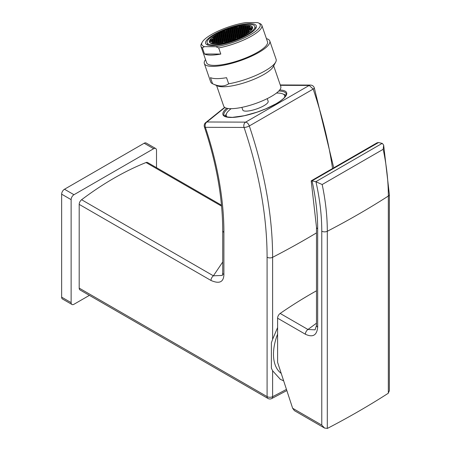 <?xml version="1.0" encoding="UTF-8"?>
<svg xmlns="http://www.w3.org/2000/svg" width="451" height="451" viewBox="0 0 451 451"><rect width="100%" height="100%" fill="white"/><g stroke="black" fill="none" stroke-linecap="round" stroke-linejoin="round"><path stroke-width="0.68" d="M216.542 34.569A22.809 5.936 -19 0 0 209.422 42.05A22.809 5.936 -19 0 0 223.048 42.969A22.809 5.936 -19 0 0 245.429 34.676A22.809 5.936 161 0 0 252.549 27.19A22.809 5.936 161 0 0 238.923 26.276A22.809 5.936 161 0 0 216.542 34.569M215.014 34.564A25.222 6.562 -19 0 0 207.139 42.839A25.222 6.562 -19 0 0 222.202 43.854A25.222 6.562 -19 0 0 246.956 34.682A25.222 6.562 161 0 0 254.832 26.4A25.222 6.562 161 0 0 239.769 25.391A25.222 6.562 161 0 0 215.014 34.564M213.994 34.558A26.834 6.979 -19 0 0 205.617 43.364A26.834 6.979 -19 0 0 221.644 44.44A26.834 6.979 -19 0 0 247.977 34.682A26.834 6.979 161 0 0 256.354 25.876A26.834 6.979 161 0 0 240.327 24.799A26.834 6.979 161 0 0 213.994 34.558M220.798 54.052L204.495 53.99A32.201 8.377 -19 0 0 220.798 54.052L218.684 47.924L215.815 46.69L204.416 46.65L202.386 47.868A32.201 8.377 161 0 1 200.966 46.335A32.201 8.377 161 0 1 201.355 43.815L202.183 42.259A30.86 8.028 -19 0 0 204.416 46.65M215.815 46.69A30.86 8.028 -19 0 0 249.73 35.15A30.86 8.028 -19 0 0 258.378 22.894A30.86 8.028 -19 0 0 257.555 22.595L246.156 22.55A30.86 8.028 -19 0 0 202.183 42.259M204.495 53.99L202.386 47.868M258.378 22.894L260.43 23.824A32.201 8.377 161 0 1 261.851 25.357A32.201 8.377 161 0 1 251.799 35.922A32.201 8.377 161 0 1 218.684 47.924M200.966 46.335L206.62 62.751A32.201 8.377 -19 0 0 225.855 64.042A32.201 8.377 -19 0 0 257.453 52.333A32.201 8.377 -19 0 0 267.505 41.768L261.851 25.357M205.543 59.622A34.614 9.009 161 0 0 204.337 63.535A34.614 9.009 161 0 0 225.015 64.927A34.614 9.009 161 0 0 258.987 52.339A34.614 9.009 -19 0 0 269.788 40.979A34.614 9.009 -19 0 0 266.428 38.639M204.337 63.535L210.668 81.907A34.614 9.009 -19 0 0 212.579 83.745C218.96 86.71 224.322 86.727 228.668 83.807A34.614 9.009 -19 0 0 265.318 70.711A34.614 9.009 -19 0 0 275.702 62.063A34.614 9.009 -19 0 0 276.119 59.352L269.788 40.979M228.668 83.807L226.56 77.679A34.614 9.009 161 0 1 210.47 77.623L212.579 83.745L217.506 85.932A30.589 7.96 -19 0 0 264.032 74.376A30.589 7.96 -19 0 0 273.21 66.731L275.702 62.063M216.598 85.527L223.719 106.188A30.189 7.853 161 0 0 241.747 107.4A30.189 7.853 161 0 0 271.372 96.418A30.189 7.853 -19 0 0 280.798 86.513L273.678 65.857M241.866 107.372L242.779 110.027A13.417 3.49 161 0 0 250.795 110.568A13.417 3.49 161 0 0 263.965 105.692A13.417 3.49 -19 0 0 268.148 101.289L267.234 98.628M284.542 97.41A30.86 8.028 -19 0 0 282.856 93.932A30.86 8.028 -19 0 0 276.457 93.069M231.171 108.674A30.86 8.028 -19 0 0 226.667 113.297A30.86 8.028 -19 0 0 227.479 117.074M285.838 95.573A32.201 8.377 -19 0 0 284.468 94.642L282.856 93.932M226.667 113.297L225.833 114.853A32.201 8.377 -19 0 0 225.331 116.426M226.019 114.509A32.872 8.552 -19 0 0 225.043 116.273M284.119 94.49A32.872 8.552 161 0 1 285.973 95.279M224.874 107.513L206.958 121.99L245.643 122.131A4.025 2.148 61.2 0 1 249.313 125.953A4.025 1.088 161.4 0 1 244.064 127.447A4.025 3.118 -89.8 0 1 245.643 122.131L309.206 85.436A4.025 3.118 -89.8 0 1 310.491 85.081L280.268 84.968M310.491 85.081A4.025 4.025 0 0 1 314.291 87.827A4.025 1.088 161.4 0 1 313.191 89.072L249.313 125.953A332.81 192.149 60 0 1 272.618 257.312A4.025 2.323 180 0 1 267.088 257.228A328.79 189.826 60 0 0 244.064 127.447L205.391 127.306A4.025 1.094 161.5 0 1 204.41 126.94C216.542 163.482 222.647 198.057 222.721 230.647L222.721 272.985A4.025 2.323 180 0 1 222.721 272.973M204.41 126.94A4.025 4.025 0 0 1 205.182 123.033L206.958 121.99A4.025 3.118 90.2 0 0 205.38 127.306A267.714 154.563 60 0 1 223.899 232.293A4.025 2.323 180 0 1 222.721 230.647M332.455 167.913A332.81 192.149 60 0 0 313.191 89.072L309.206 85.436L280.387 85.324M223.899 232.293L223.899 274.625C223.628 282.174 219.321 284.113 210.978 280.46A4.025 2.323 -60 0 1 213.391 275.815L81.603 199.731A299.921 173.161 120 0 1 146.034 162.535A4.025 2.323 -60 0 1 147.612 162.546L221.486 205.194M267.088 257.228L267.088 396.592A4.025 2.323 -60 0 0 267.922 398.436L80.024 289.954A4.025 2.323 -60 0 1 79.19 288.11L79.19 204.371A4.025 2.323 -60 0 1 81.603 199.731M156.508 167.682L156.508 150.352A4.025 2.323 120 0 0 155.674 148.514A4.025 2.323 120 0 0 153.661 148.712L73.97 194.719A4.025 2.323 120 0 0 71.128 199.652L71.128 302.627A4.025 2.323 120 0 0 71.957 304.47A4.025 2.323 120 0 0 73.97 304.267L89.394 295.366M71.128 199.652L61.64 194.172A4.025 2.323 -60 0 1 64.487 189.245L144.173 143.232A4.025 2.323 -60 0 1 146.186 143.035L155.674 148.514M61.64 194.172L61.64 297.147A4.025 2.323 -60 0 0 62.475 298.99L71.957 304.47M281.221 373.394A43.606 25.177 -60 0 1 273.486 354.277A43.606 25.177 -60 0 1 277.596 334.135M280.065 379.167A49.103 28.351 120 0 0 283.583 380.605M316.489 232.896A805.001 464.767 0 0 1 272.618 257.312L272.618 339.332L271.378 342.805L271.378 368.174L272.618 370.778L272.618 396.683A4.025 2.187 62.7 0 1 271.784 398.526L286.842 390.555M272.618 339.332L277.596 327.55M301.556 299.526L307.915 295.709M283.656 380.83L280.375 379.353L272.618 370.778M223.899 274.625A4.025 2.323 180 0 1 222.721 272.985L222.337 275.437L213.391 275.815L222.721 261.997M312.143 180.874L315.954 181.77L322.172 184.527L383.192 149.298L383.66 145.149L382.363 143.429L378.552 142.533L312.019 180.851A191.641 110.642 60 0 1 317.667 228.815L317.667 327.093C316.935 335.335 312.842 337.714 305.383 334.236L277.596 318.197A4.025 2.323 -60 0 1 280.167 313.439A445.436 257.171 -60 0 1 316.489 290.805M277.596 318.197L277.596 362.333L292.637 408.262L321.772 425.084L324.619 428.089L327.471 428.371A805.001 464.767 0 0 0 388.187 393.317L389.36 390.707L389.36 194.488A4.025 2.323 180 0 1 388.334 196.038L388.334 393.221M324.619 428.089L294.413 410.647L292.637 408.262M312.019 180.851L311.196 180.845L377.109 142.792L378.552 142.533M311.196 180.845L316.489 227.169L316.489 325.453A4.025 2.323 180 0 1 316.489 325.447L315.086 329.839L307.948 329.484L280.167 313.439M317.667 327.093A4.025 2.323 180 0 1 316.489 325.453M305.383 334.236A4.025 2.323 -60 0 1 307.948 329.484L316.489 323.192M211.784 39.293L209.884 40.387L211.581 40.393L213.481 39.299L211.784 39.293L212.066 40.116M216.711 34.569A22.539 5.863 -19 0 0 209.676 41.966A22.539 5.863 -19 0 0 223.138 42.868A22.539 5.863 -19 0 0 245.259 34.676A22.539 5.863 -19 0 0 252.295 27.28A22.539 5.863 -19 0 0 238.833 26.372A22.539 5.863 -19 0 0 216.711 34.569M230.884 35.172L232.784 34.079L231.087 34.073L229.187 35.167L230.884 35.172M230.743 34.067L229.046 34.062L227.146 35.155L228.849 35.167L230.743 34.067M226.571 36.48L228.465 35.381L226.768 35.375L224.869 36.475L226.571 36.48M228.612 36.486L230.506 35.392L228.809 35.387L226.909 36.48L228.612 36.486M230.647 36.492L232.547 35.398L230.844 35.392L228.95 36.486L230.647 36.492M232.925 35.178L234.824 34.084L233.122 34.079L231.228 35.172L232.925 35.178M235.202 33.864L237.102 32.771L235.399 32.765L233.505 33.859L235.202 33.864M235.061 32.76L233.359 32.754L231.464 33.853L233.161 33.859L235.061 32.76M233.02 32.754L231.324 32.748L229.424 33.842L231.126 33.848L233.02 32.754M230.98 32.748L229.283 32.743L227.383 33.836L229.085 33.842L230.98 32.748M227.005 34.056L225.111 35.15L226.808 35.155L228.708 34.062L227.005 34.056L227.293 34.879M224.728 35.37L222.833 36.463L224.53 36.469L226.43 35.375L224.728 35.37L225.015 36.193M222.253 37.788L224.153 36.689L222.45 36.683L220.556 37.783L222.253 37.788M224.294 37.794L226.193 36.7L224.491 36.694L222.597 37.788L224.294 37.794M226.334 37.799L228.229 36.706L226.532 36.7L224.632 37.794L226.334 37.799M228.369 37.811L230.269 36.711L228.572 36.706L226.673 37.805L228.369 37.811M230.41 37.816L232.31 36.723L230.608 36.717L228.713 37.811L230.41 37.816M232.688 36.503L234.588 35.409L232.885 35.398L230.991 36.497L232.688 36.503M234.965 35.189L236.86 34.09L235.163 34.084L233.263 35.184L234.965 35.189M237.243 33.87L239.137 32.776L237.44 32.771L235.54 33.864L237.243 33.87M239.52 32.557L241.415 31.463L239.718 31.457L237.818 32.551L239.52 32.557M239.374 31.457L237.677 31.452L235.783 32.545L237.48 32.551L239.374 31.457M237.339 31.446L235.636 31.44L233.742 32.534L235.439 32.545L237.339 31.446M235.298 31.44L233.601 31.435L231.701 32.528L233.404 32.534L235.298 31.44M233.257 31.435L231.56 31.423L229.66 32.523L231.363 32.528L233.257 31.435M231.222 31.423L229.52 31.418L227.625 32.511L229.322 32.523L231.222 31.423M227.242 32.731L225.348 33.831L227.045 33.836L228.945 32.737L227.242 32.731L227.53 33.554M224.964 34.045L223.07 35.144L224.767 35.15L226.667 34.056L224.964 34.045L225.252 34.874M222.693 35.364L220.793 36.458L222.49 36.463L224.389 35.37L222.693 35.364L222.974 36.187M220.415 36.678L218.515 37.771L220.218 37.777L222.112 36.683L220.415 36.678L220.697 37.501M217.94 39.09L219.834 37.997L218.137 37.991L216.238 39.085L217.94 39.09M219.975 39.102L221.875 38.002L220.178 37.997L218.278 39.096L219.975 39.102M222.016 39.107L223.916 38.014L222.213 38.008L220.319 39.102L222.016 39.107M224.057 39.119L225.951 38.019L224.254 38.014L222.354 39.107L224.057 39.119M226.098 39.124L227.992 38.031L226.295 38.019L224.395 39.119L226.098 39.124M228.133 39.13L230.033 38.036L228.33 38.031L226.436 39.124L228.133 39.13M230.173 39.141L232.073 38.042L230.371 38.036L228.477 39.13L230.173 39.141M232.451 37.822L234.345 36.728L232.648 36.723L230.749 37.816L232.451 37.822M234.729 36.508L236.623 35.415L234.926 35.409L233.026 36.503L234.729 36.508M237.006 35.195L238.9 34.101L237.203 34.096L235.304 35.189L237.006 35.195M239.278 33.881L241.178 32.788L239.481 32.776L237.581 33.876L239.278 33.881M241.556 32.568L243.455 31.469L241.753 31.463L239.859 32.562L241.556 32.568M243.833 31.249L245.733 30.155L244.03 30.149L242.136 31.243L243.833 31.249M243.692 30.149L241.995 30.144L240.095 31.237L241.798 31.243L243.692 30.149M241.651 30.138L239.955 30.132L238.055 31.232L239.757 31.237L241.651 30.138M239.616 30.132L237.914 30.127L236.02 31.22L237.716 31.226L239.616 30.132M237.576 30.127L235.879 30.121L233.979 31.215L235.676 31.22L237.576 30.127M235.535 30.116L233.838 30.11L231.938 31.209L233.641 31.215L235.535 30.116M233.5 30.11L231.797 30.104L229.903 31.198L231.6 31.204L233.5 30.11M231.459 30.104L229.756 30.099L227.862 31.192L229.559 31.198L231.459 30.104M227.484 31.412L225.585 32.506L227.281 32.511L229.181 31.418L227.484 31.412L227.766 32.235M225.207 32.726L223.307 33.819L225.004 33.825L226.904 32.731L225.207 32.726L225.489 33.549M222.929 34.039L221.029 35.133L222.732 35.144L224.626 34.045L222.929 34.039L223.211 34.862M220.652 35.353L218.752 36.452L220.454 36.458L222.349 35.358L220.652 35.353L220.934 36.176M218.374 36.666L216.474 37.766L218.177 37.771L220.071 36.678L218.374 36.666L218.656 37.495M216.097 37.985L214.202 39.079L215.899 39.085L217.799 37.991L216.097 37.985L216.379 38.809M213.622 40.398L215.522 39.305L213.819 39.299L211.925 40.393L213.622 40.398M215.663 40.41L217.557 39.31L215.86 39.305L213.96 40.404L215.663 40.41M217.698 40.415L219.598 39.322L217.901 39.316L216.001 40.41L217.698 40.415M219.738 40.421L221.638 39.327L219.936 39.322L218.042 40.415L219.738 40.421M221.779 40.432L223.673 39.333L221.977 39.327L220.077 40.427L221.779 40.432M223.82 40.438L225.714 39.344L224.017 39.338L222.117 40.432L223.82 40.438M225.855 40.443L227.755 39.35L226.052 39.344L224.158 40.438L225.855 40.443M227.896 40.455L229.796 39.355L228.093 39.35L226.199 40.449L227.896 40.455M229.937 40.46L231.831 39.367L230.134 39.361L228.234 40.455L229.937 40.46M232.214 39.147L234.108 38.053L232.412 38.042L230.512 39.141L232.214 39.147M234.492 37.833L236.386 36.734L234.689 36.728L232.789 37.828L234.492 37.833M236.764 36.52L238.664 35.42L236.967 35.415L235.067 36.508L236.764 36.52M239.041 35.201L240.941 34.107L239.239 34.101L237.344 35.195L239.041 35.201M241.319 33.887L243.219 32.793L241.516 32.788L239.622 33.881L241.319 33.887M243.596 32.573L245.496 31.48L243.794 31.474L241.899 32.568L243.596 32.573M245.874 31.26L247.774 30.166L246.071 30.155L244.177 31.254L245.874 31.26M248.151 29.946L250.046 28.847L248.349 28.841L246.449 29.941L248.151 29.946M248.011 28.841L246.308 28.836L244.414 29.929L246.111 29.935L248.011 28.841M245.97 28.836L244.273 28.83L242.373 29.924L244.07 29.929L245.97 28.836M243.929 28.825L242.232 28.819L240.332 29.913L242.035 29.924L243.929 28.825M241.894 28.819L240.191 28.813L238.297 29.907L239.994 29.913L241.894 28.819M239.853 28.813L238.151 28.802L236.256 29.901L237.953 29.907L239.853 28.813M237.812 28.802L236.115 28.796L234.216 29.89L235.918 29.901L237.812 28.802M235.772 28.796L234.075 28.791L232.175 29.884L233.877 29.89L235.772 28.796M233.736 28.791L232.034 28.779L230.14 29.879L231.837 29.884L233.736 28.791M231.696 28.779L229.999 28.774L228.099 29.867L229.796 29.879L231.696 28.779M227.721 30.087L225.821 31.187L227.524 31.192L229.418 30.093L227.721 30.087L228.003 30.91M225.444 31.401L223.544 32.5L225.246 32.506L227.141 31.412L225.444 31.401L225.725 32.23M223.166 32.72L221.266 33.814L222.969 33.819L224.863 32.726L223.166 32.72L223.448 33.543M220.889 34.034L218.989 35.127L220.691 35.133L222.585 34.039L220.889 34.034L221.17 34.857M218.611 35.347L216.717 36.441L218.414 36.446L220.314 35.353L218.611 35.347L218.893 36.17M216.333 36.661L214.439 37.754L216.136 37.766L218.036 36.666L216.333 36.661L216.621 37.484M214.056 37.974L212.162 39.074L213.859 39.079L215.758 37.98L214.056 37.974L214.343 38.797M211.344 41.712L213.244 40.618L211.542 40.613L209.647 41.706L211.344 41.712M213.385 41.723L215.279 40.629L213.582 40.618L211.682 41.718L213.385 41.723M215.426 41.729L217.32 40.635L215.623 40.629L213.723 41.723L215.426 41.729M217.461 41.74L219.361 40.641L217.658 40.635L215.764 41.729L217.461 41.74M219.502 41.746L221.402 40.652L219.699 40.641L217.805 41.74L219.502 41.746M221.542 41.751L223.437 40.658L221.74 40.652L219.84 41.746L221.542 41.751M223.578 41.763L225.477 40.663L223.781 40.658L221.881 41.751L223.578 41.763M225.618 41.768L227.518 40.675L225.816 40.663L223.921 41.763L225.618 41.768M227.659 41.774L229.553 40.68L227.856 40.675L225.957 41.768L227.659 41.774M231.972 40.466L233.872 39.372L232.175 39.367L230.275 40.46L231.972 40.466M234.249 39.152L236.149 38.059L234.447 38.053L232.553 39.147L234.249 39.152M236.527 37.839L238.427 36.745L236.724 36.74L234.83 37.833L236.527 37.839M238.804 36.525L240.704 35.432L239.002 35.42L237.108 36.52L238.804 36.525M241.082 35.212L242.982 34.113L241.279 34.107L239.385 35.206L241.082 35.212M243.36 33.898L245.254 32.799L243.557 32.793L241.657 33.887L243.36 33.898M245.637 32.579L247.531 31.485L245.834 31.48L243.935 32.573L245.637 32.579M247.915 31.266L249.809 30.172L248.112 30.166L246.212 31.26L247.915 31.266M250.192 29.952L252.086 28.858L250.39 28.853L248.49 29.946L250.192 29.952M252.323 27.534L250.626 27.528L248.726 28.622L250.429 28.627L252.323 27.534M250.288 27.528L248.586 27.522L246.691 28.616L248.388 28.622L250.288 27.528M248.247 27.517L246.545 27.511L244.651 28.61L246.347 28.616L248.247 27.517M246.207 27.511L244.51 27.505L242.61 28.599L244.312 28.605L246.207 27.511M244.166 27.505L242.469 27.5L240.569 28.593L242.272 28.599L244.166 27.505M242.131 27.494L240.428 27.488L238.534 28.588L240.231 28.593L242.131 27.494M240.09 27.488L238.393 27.483L236.493 28.576L238.19 28.582L240.09 27.488M238.049 27.483L236.352 27.477L234.452 28.571L236.155 28.576L238.049 27.483M236.014 27.472L234.311 27.466L232.417 28.565L234.114 28.571L236.014 27.472M223.403 31.395L221.509 32.489L223.206 32.5L225.105 31.401L223.403 31.395L223.685 32.218M221.125 32.709L219.231 33.808L220.928 33.814L222.828 32.714L221.125 32.709L221.413 33.532M218.848 34.022L216.954 35.122L218.65 35.127L220.55 34.034L218.848 34.022L219.135 34.851M216.57 35.341L214.676 36.435L216.373 36.441L218.273 35.347L216.57 35.341L216.858 36.165M214.298 36.655L212.398 37.749L214.095 37.754L215.995 36.661L214.298 36.655L214.58 37.478M213.148 43.042L215.042 41.949L213.346 41.943L211.446 43.037L213.148 43.042M215.183 43.054L217.083 41.954L215.386 41.949L213.486 43.048L215.183 43.054M217.224 43.059L219.124 41.966L217.421 41.96L215.527 43.054L217.224 43.059M219.265 43.065L221.159 41.971L219.462 41.966L217.562 43.059L219.265 43.065M221.306 43.076L223.2 41.977L221.503 41.971L219.603 43.071L221.306 43.076M238.568 37.845L240.468 36.751L238.765 36.745L236.871 37.839L238.568 37.845M240.845 36.531L242.739 35.437L241.043 35.432L239.143 36.525L240.845 36.531M243.123 35.217L245.017 34.124L243.32 34.118L241.42 35.212L243.123 35.217M245.4 33.904L247.295 32.81L245.598 32.799L243.698 33.898L245.4 33.904M247.672 32.59L249.572 31.491L247.875 31.485L245.975 32.585L247.672 32.59M250.525 26.203L248.822 26.197L246.928 27.291L248.625 27.302L250.525 26.203M248.484 26.197L246.787 26.192L244.887 27.285L246.584 27.291L248.484 26.197M246.443 26.192L244.746 26.181L242.847 27.28L244.549 27.285L246.443 26.192M244.408 26.181L242.706 26.175L240.811 27.269L242.508 27.28L244.408 26.181M242.367 26.175L240.665 26.169L238.771 27.263L240.468 27.269L242.367 26.175M231.087 34.073L231.369 34.896M229.046 34.062L229.328 34.885M226.768 35.375L227.05 36.198M228.809 35.387L229.091 36.21M230.844 35.392L231.132 36.215M233.122 34.079L233.409 34.902M235.399 32.765L235.687 33.588M233.359 32.754L233.646 33.577M231.324 32.748L231.605 33.571M229.283 32.743L229.565 33.566M222.45 36.683L222.738 37.506M224.491 36.694L224.773 37.518M226.532 36.7L226.814 37.523M228.572 36.706L228.854 37.529M230.608 36.717L230.895 37.54M232.885 35.398L233.167 36.221M235.163 34.084L235.445 34.907M237.44 32.771L237.722 33.594M239.718 31.457L240 32.28M237.677 31.452L237.959 32.275M235.636 31.44L235.924 32.263M233.601 31.435L233.883 32.258M231.56 31.423L231.842 32.252M229.52 31.418L229.807 32.241M218.137 37.991L218.419 38.814M220.178 37.997L220.46 38.82M222.213 38.008L222.501 38.831M224.254 38.014L224.536 38.837M226.295 38.019L226.577 38.842M228.33 38.031L228.618 38.854M230.371 38.036L230.653 38.859M232.648 36.723L232.93 37.546M234.926 35.409L235.208 36.232M237.203 34.096L237.485 34.919M239.481 32.776L239.763 33.599M241.753 31.463L242.04 32.286M244.03 30.149L244.318 30.972M241.995 30.144L242.277 30.967M239.955 30.132L240.236 30.956M237.914 30.127L238.201 30.95M235.879 30.121L236.161 30.944M233.838 30.11L234.12 30.933M231.797 30.104L232.079 30.927M229.756 30.099L230.044 30.922M213.819 39.299L214.107 40.122M215.86 39.305L216.142 40.128M217.901 39.316L218.183 40.139M219.936 39.322L220.223 40.145M221.977 39.327L222.258 40.15M224.017 39.338L224.299 40.162M226.052 39.344L226.34 40.167M228.093 39.35L228.381 40.173M230.134 39.361L230.416 40.184M232.412 38.042L232.693 38.871M234.689 36.728L234.971 37.551M236.967 35.415L237.249 36.238M239.239 34.101L239.526 34.924M241.516 32.788L241.804 33.611M243.794 31.474L244.081 32.297M246.071 30.155L246.353 30.978M248.349 28.841L248.631 29.665M246.308 28.836L246.596 29.659M244.273 28.83L244.555 29.653M242.232 28.819L242.514 29.642M240.191 28.813L240.473 29.636M238.151 28.802L238.438 29.631M236.115 28.796L236.397 29.619M234.075 28.791L234.357 29.614M232.034 28.779L232.321 29.608M229.999 28.774L230.281 29.597M211.542 40.613L211.829 41.436M213.582 40.618L213.864 41.441M215.623 40.629L215.905 41.453M217.658 40.635L217.946 41.458M219.699 40.641L219.987 41.469M221.74 40.652L222.022 41.475M223.781 40.658L224.062 41.481M225.816 40.663L226.103 41.492M227.856 40.675L228.138 41.498M232.175 39.367L232.457 40.19M234.447 38.053L234.734 38.876M236.724 36.74L237.012 37.563M239.002 35.42L239.289 36.249M241.279 34.107L241.561 34.93M243.557 32.793L243.839 33.616M245.834 31.48L246.116 32.303M248.112 30.166L248.394 30.989M250.39 28.853L250.671 29.676M250.626 27.528L250.908 28.351M248.586 27.522L248.867 28.345M246.545 27.511L246.832 28.334M244.51 27.505L244.792 28.328M242.469 27.5L242.751 28.323M240.428 27.488L240.716 28.312M238.393 27.483L238.675 28.306M236.352 27.477L236.634 28.3M234.311 27.466L234.599 28.289M213.346 41.943L213.627 42.766M215.386 41.949L215.668 42.772M217.421 41.96L217.709 42.783M219.462 41.966L219.744 42.789M221.503 41.971L221.785 42.794M238.765 36.745L239.047 37.568M241.043 35.432L241.324 36.255M243.32 34.118L243.602 34.941M245.598 32.799L245.88 33.628M247.875 31.485L248.157 32.309M248.822 26.197L249.11 27.021M246.787 26.192L247.069 27.015M244.746 26.181L245.028 27.009M242.706 26.175L242.993 26.998M240.665 26.169L240.952 26.992M278.791 91.017A32.872 8.552 161 0 1 286.12 93.723C286.661 96.052 283.279 99.417 275.967 103.815L265.786 108.832L257.036 112.164L244.335 115.721L232.293 117.361L226.915 116.961L224.925 116.206L223.967 115.14A32.872 8.552 161 0 1 228.076 108.494M279.71 89.974A33.678 8.761 161 0 1 276.119 103.775A33.678 8.761 161 0 1 234.96 117.26A33.678 8.761 161 0 1 226.706 108.24M286.453 389.376A805.001 464.767 180 0 1 272.618 396.683A4.025 2.323 0 0 1 267.088 396.592L79.19 288.11M210.978 280.46L79.19 204.371M73.97 194.719L64.487 189.245M71.128 302.627L61.64 297.147M153.661 148.712L144.173 143.232M221.576 206.146L146.034 162.535M315.954 181.77A197.442 113.996 60 0 1 321.772 231.183L321.772 425.084M322.172 184.527A201.462 116.319 60 0 1 327.308 231.267L327.308 428.45M383.192 149.298A201.462 116.319 60 0 1 388.334 196.038A805.001 464.767 0 0 1 327.308 231.267A4.025 2.323 180 0 1 321.772 231.183M315.773 181.719L382.183 143.379M317.667 228.815A4.025 2.323 180 0 1 316.489 227.169M207.917 45.089L207.139 42.839M255.61 28.655L254.832 26.4M224.654 107.366L205.199 123.01M267.922 398.436A4.025 4.025 0 0 0 271.784 398.526M314.291 87.827L333.605 167.231M383.66 145.149L389.36 194.488M209.969 42.822L209.676 41.966M252.594 28.137L252.295 27.28"/></g></svg>
